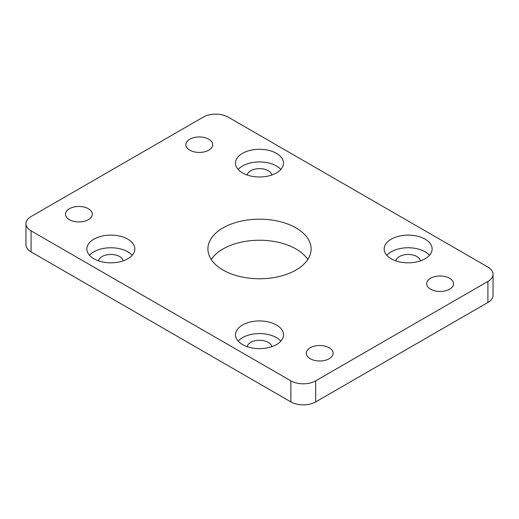 <?xml version="1.0" encoding="UTF-8"?>
<svg xmlns="http://www.w3.org/2000/svg" width="519" height="519" viewBox="0 0 519 519"><rect width="100%" height="100%" fill="white"/><g stroke="black" fill="none" stroke-linecap="round" stroke-linejoin="round"><path stroke-width="0.78" d="M276.465 153.352A23.997 13.851 0 0 0 250.32 150.348A23.997 13.851 0 0 0 235.503 163.148A23.997 13.851 0 0 0 242.535 172.937A23.997 13.851 0 0 0 268.68 175.941A23.997 13.851 0 0 0 283.497 163.148A23.997 13.851 0 0 0 276.465 153.352M280.85 169.466A23.997 13.851 0 0 0 276.465 165.989A23.997 13.851 0 0 0 238.15 169.466M127.817 239.168A23.997 13.851 0 0 0 101.666 236.171A23.997 13.851 0 0 0 86.855 248.964A23.997 13.851 0 0 0 93.881 258.76A23.997 13.851 0 0 0 120.032 261.764A23.997 13.851 0 0 0 134.843 248.964A23.997 13.851 0 0 0 127.817 239.168M132.202 255.29A23.997 13.851 0 0 0 127.817 251.812A23.997 13.851 0 0 0 89.495 255.29M425.119 239.168A23.997 13.851 0 0 0 398.968 236.171A23.997 13.851 0 0 0 384.157 248.964A23.997 13.851 0 0 0 391.183 258.76A23.997 13.851 0 0 0 417.334 261.764A23.997 13.851 0 0 0 432.145 248.964A23.997 13.851 0 0 0 425.119 239.168M429.505 255.29A23.997 13.851 0 0 0 425.119 251.812A23.997 13.851 0 0 0 386.798 255.29M276.465 324.991A23.997 13.851 0 0 0 250.32 321.988A23.997 13.851 0 0 0 235.503 334.787A23.997 13.851 0 0 0 242.535 344.584A23.997 13.851 0 0 0 268.68 347.587A23.997 13.851 0 0 0 283.497 334.787A23.997 13.851 0 0 0 276.465 324.991M280.85 341.106A23.997 13.851 0 0 0 276.465 337.635A23.997 13.851 0 0 0 238.15 341.106M208.781 139.215A13.416 7.746 0 0 0 194.164 137.535A13.416 7.746 0 0 0 185.88 144.691A13.416 7.746 0 0 0 189.811 150.166A13.416 7.746 0 0 0 204.428 151.846A13.416 7.746 0 0 0 212.712 144.691A13.416 7.746 0 0 0 208.781 139.215M88.373 208.729A13.416 7.746 0 0 0 73.75 207.055A13.416 7.746 0 0 0 65.472 214.211A13.416 7.746 0 0 0 69.403 219.686A13.416 7.746 0 0 0 84.02 221.366A13.416 7.746 0 0 0 92.304 214.211A13.416 7.746 0 0 0 88.373 208.729M449.597 278.249A13.416 7.746 0 0 0 434.98 276.569A13.416 7.746 0 0 0 426.696 283.724A13.416 7.746 0 0 0 430.627 289.2A13.416 7.746 0 0 0 445.25 290.88A13.416 7.746 0 0 0 453.528 283.724A13.416 7.746 0 0 0 449.597 278.249M329.189 347.762A13.416 7.746 0 0 0 314.572 346.089A13.416 7.746 0 0 0 306.288 353.244A13.416 7.746 0 0 0 310.219 358.72A13.416 7.746 0 0 0 324.836 360.4A13.416 7.746 0 0 0 333.12 353.244A13.416 7.746 0 0 0 329.189 347.762M307.767 259.5A51.602 29.791 0 0 0 295.986 248.964A51.602 29.791 0 0 0 211.233 259.5M295.986 227.899A51.602 29.791 0 0 0 239.752 221.444A51.602 29.791 0 0 0 207.898 248.964A51.602 29.791 0 0 0 223.014 270.036A51.602 29.791 0 0 0 279.248 276.491A51.602 29.791 0 0 0 311.102 248.964A51.602 29.791 0 0 0 295.986 227.899M247.187 346.679A12.385 7.149 180 0 1 255.367 340.691A12.385 7.149 180 0 1 268.258 342.371A12.385 7.149 180 0 1 271.813 346.679M395.835 260.856A12.385 7.149 180 0 1 404.016 254.868A12.385 7.149 180 0 1 416.906 256.548A12.385 7.149 180 0 1 420.468 260.856M98.532 260.856A12.385 7.149 180 0 1 106.719 254.868A12.385 7.149 180 0 1 119.61 256.548A12.385 7.149 180 0 1 123.165 260.856M247.187 175.033A12.385 7.149 180 0 1 255.367 169.045A12.385 7.149 180 0 1 268.258 170.732A12.385 7.149 180 0 1 271.813 175.033M203.312 117.093L31.088 216.527A17.542 10.127 0 0 0 25.95 223.689A17.542 10.127 0 0 0 31.088 230.851L290.88 380.842A17.542 10.127 0 0 0 315.688 380.842L487.912 281.408A17.542 10.127 0 0 0 493.05 274.246A17.542 10.127 0 0 0 487.912 267.084L228.12 117.093A17.542 10.127 0 0 0 203.312 117.093M31.088 230.851L31.088 251.916L290.88 401.907L290.88 380.842M31.088 251.916A17.542 10.127 180 0 1 25.95 244.754L25.95 223.689M493.05 274.246L493.05 295.311A17.542 10.127 180 0 1 487.912 302.473L487.912 281.408M315.688 380.842L315.688 401.907L487.912 302.473M315.688 401.907A17.542 10.127 180 0 1 290.88 401.907"/></g></svg>
